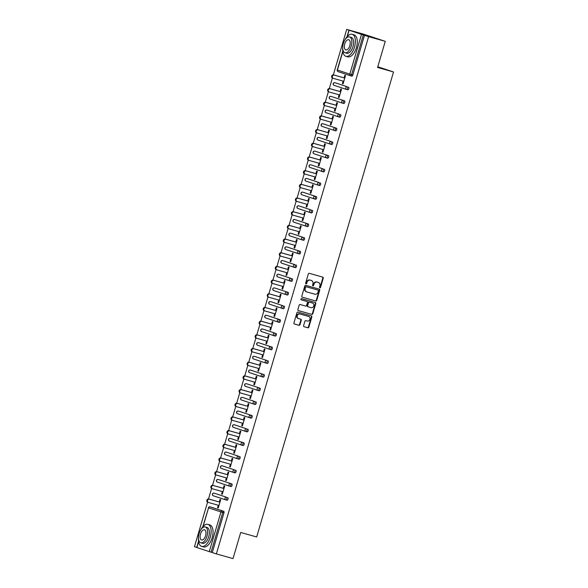 <?xml version="1.0" encoding="UTF-8"?>
<svg xmlns="http://www.w3.org/2000/svg" width="588" height="588" viewBox="0 0 588 588"><rect width="100%" height="100%" fill="white"/><g stroke="black" fill="none" stroke-linecap="round" stroke-linejoin="round"><path stroke-width="0.88" d="M319.865 287.797A0.625 0.544 108.3 0 0 320.563 287.341L323.253 278.197A0.897 0.772 108.3 0 0 322.79 277.132L309.332 273.339A0.897 0.772 108.3 0 0 308.332 273.986L305.642 283.137A0.625 0.544 108.3 0 0 306.686 283.431L307.039 282.247A2.874 2.477 108.3 0 1 310.236 280.16L311.353 280.476A2.874 2.477 108.3 0 1 311.442 280.505A2.874 2.477 108.3 0 1 312.926 283.908L312.581 285.092A0.625 0.544 108.3 0 0 313.625 285.386L313.977 284.202A2.874 2.477 108.3 0 1 317.175 282.122L318.292 282.438A2.874 2.477 108.3 0 1 318.38 282.461A2.874 2.477 108.3 0 1 319.865 285.864L319.519 287.047A0.625 0.544 108.3 0 0 319.865 287.797M319.644 287.664A0.625 0.544 108.3 0 0 320.122 287.194L322.819 278.05A0.897 0.772 108.3 0 0 322.474 277.044M305.767 283.747A0.625 0.544 108.3 0 0 306.252 283.284L306.598 282.1L307.039 282.247M312.706 285.702A0.625 0.544 108.3 0 0 313.191 285.239L313.536 284.055L313.977 284.202M303.592 325.649A0.897 0.772 108.3 0 0 304.084 326.722L307.855 327.788A0.897 0.772 108.3 0 0 308.854 327.134L311.838 316.976A0.897 0.772 108.3 0 0 311.346 315.903L297.918 312.118A0.897 0.772 108.3 0 0 296.918 312.772L293.934 322.93A0.897 0.772 108.3 0 0 294.426 323.995L298.976 325.282A0.897 0.772 108.3 0 0 299.976 324.627L301.254 320.284A0.897 0.772 108.3 0 0 300.762 319.211L298.506 318.578A2.403 2.073 108.3 0 1 299.858 313.97L308.7 316.462A2.403 2.073 108.3 0 1 307.348 321.07L305.87 320.651A0.897 0.772 108.3 0 0 304.871 321.305L303.592 325.649M342.841 51.597L337.416 70.038L349.809 74.132L361.502 34.405L346.714 29.4L363.355 34.097L385.258 41.336L377.562 67.473L393.526 71.971L256.669 536.969L240.713 532.463L233.017 558.6L216.377 553.903L368.61 36.64L363.303 34.942L351.609 74.676L352.822 75.014L364.516 35.287M385.258 41.336L368.61 36.64M315.734 301.012A0.897 0.772 108.3 0 0 316.734 300.365L319.718 290.207A0.897 0.772 108.3 0 0 319.225 289.134L305.797 285.349A0.897 0.772 108.3 0 0 304.797 285.996L301.813 296.154A0.897 0.772 108.3 0 0 302.305 297.227L315.293 300.865A0.897 0.772 108.3 0 0 316.293 300.218L319.284 290.06A0.897 0.772 108.3 0 0 318.946 289.053M315.778 303.592L312.794 313.749A0.897 0.772 108.3 0 1 311.794 314.396L298.366 310.611A0.897 0.772 108.3 0 1 297.873 309.538L299.152 305.194A0.897 0.772 108.3 0 1 300.152 304.54L305.598 306.076A0.897 0.772 108.3 0 0 306.598 305.429L307.443 302.541A0.897 0.772 108.3 0 0 306.951 301.475L301.284 299.873A0.625 0.544 108.3 0 0 301.284 299.873A0.625 0.544 108.3 0 1 301.637 298.667L315.286 302.519A0.897 0.772 108.3 0 1 315.778 303.592L315.344 303.445L312.353 313.602L312.794 313.749M393.526 71.971L377.775 66.767M361.502 34.405L363.303 34.942M216.377 553.903L196.693 547.501L198.546 541.225M196.723 547.406L194.474 546.664L207.571 502.167M208.512 498.969L211.599 488.488M212.54 485.291L215.62 474.81M216.568 471.605L219.647 461.124M220.588 457.927L223.675 447.446M224.616 444.249L227.703 433.76M228.644 430.563L231.731 420.082M232.672 416.885L235.759 406.396M236.699 403.199L239.779 392.718M240.727 389.521L243.807 379.04M244.748 375.835L247.835 365.354M248.775 362.157L251.862 351.675M252.803 348.478L255.89 337.99M256.831 334.793L259.918 324.311M260.859 321.114L263.946 310.633M264.887 307.428L267.966 296.947M268.907 293.75L271.994 283.269M272.935 280.072L276.022 269.583M276.963 266.386L280.05 255.905M280.99 252.708L284.077 242.227M285.018 239.022L288.105 228.541M289.046 225.344L292.126 214.863M293.074 211.658L296.154 201.177M297.094 197.98L300.181 187.498M301.122 184.301L304.209 173.813M305.15 170.616L308.237 160.134M309.178 156.937L312.265 146.456M313.206 143.251L316.293 132.77M317.233 129.573L320.313 119.092M321.254 115.895L324.341 105.406M325.282 102.209L328.369 91.728M329.309 88.531L332.396 78.05M333.337 74.845L346.714 29.4M344.105 77.859L344.855 75.315L345.509 75.536L343.061 83.863L342.4 83.65L343.069 83.834M343.142 81.137L342.4 83.65M210.048 506.834A1.374 0.691 105.8 0 1 210.078 506.841L211.29 507.187A1.374 0.691 105.8 0 1 211.29 507.187A1.374 0.691 105.8 0 1 211.305 507.187L223.705 511.288A1.374 0.691 105.8 0 1 223.969 512.824L222.756 512.479L211.063 552.205M212.275 552.551L223.969 512.824M352.822 75.014A1.374 0.691 105.8 0 1 351.793 76.117A1.374 0.691 105.8 0 1 351.778 76.117L350.595 75.778A1.374 0.691 105.8 0 1 350.566 75.771A1.374 1.183 108.3 0 1 350.522 75.756A1.374 1.374 0 0 0 350.58 75.778A1.374 0.691 105.8 0 0 351.609 74.676L349.809 74.132A1.374 1.183 108.3 0 0 350.522 75.756L338.129 71.662A1.374 1.183 108.3 0 0 338.166 71.67L350.477 75.742M227.725 497.61A1.374 0.691 105.8 0 1 227.997 499.139A1.374 0.691 105.8 0 1 226.968 500.241A1.374 0.691 105.8 0 1 226.953 500.241L225.77 499.903A1.374 0.691 105.8 0 1 225.741 499.896A1.374 1.183 108.3 0 1 225.696 499.881A1.374 1.374 0 0 0 225.755 499.903A1.374 0.691 105.8 0 0 226.784 498.8A1.374 0.691 -74.2 0 0 226.512 497.264L215.333 493.508A1.374 0.691 105.8 0 1 215.318 493.501A1.374 0.691 105.8 0 1 215.333 493.508L226.512 497.264A1.374 1.183 -71.7 0 0 224.984 498.256A1.374 1.183 108.3 0 0 225.696 499.881L213.297 495.787A1.374 1.183 108.3 0 0 213.341 495.794L225.652 499.866M219.331 479.815A1.374 0.691 105.8 0 1 219.346 479.823A1.374 0.691 105.8 0 1 219.361 479.83L231.753 483.924A1.374 0.691 105.8 0 1 232.025 485.46A1.374 0.691 105.8 0 1 230.996 486.563A1.374 0.691 105.8 0 1 230.981 486.555L229.798 486.225M235.781 470.246A1.374 0.691 105.8 0 1 236.053 471.774A1.374 0.691 105.8 0 1 235.024 472.884A1.374 0.691 105.8 0 1 235.009 472.877L233.818 472.539A1.374 0.691 105.8 0 1 233.789 472.531A1.374 1.183 108.3 0 1 233.745 472.517A1.374 1.374 0 0 0 233.804 472.539A1.374 0.691 105.8 0 0 234.832 471.436A1.374 0.691 -74.2 0 0 234.568 469.9L222.168 465.806L234.568 469.9A1.374 1.183 -71.7 0 0 233.039 470.892A1.374 1.183 108.3 0 0 233.745 472.517L221.353 468.423A1.374 1.183 108.3 0 0 221.397 468.43L233.708 472.502M222.124 465.792A1.374 0.691 105.8 0 1 222.154 465.799A1.374 1.374 0 0 0 220.471 466.732A1.374 1.374 0 0 0 221.353 468.423A1.374 1.183 108.3 0 1 220.647 466.798A1.374 1.183 -71.7 0 1 222.168 465.806L223.374 466.144A1.374 0.691 105.8 0 1 223.374 466.144A1.374 0.691 105.8 0 1 223.389 466.144M239.808 456.567A1.374 0.691 105.8 0 1 240.08 458.096A1.374 0.691 105.8 0 1 239.051 459.199A1.374 0.691 105.8 0 1 239.037 459.191L237.846 458.86A1.374 0.691 105.8 0 1 237.817 458.853A1.374 1.183 108.3 0 1 237.773 458.838A1.374 1.374 0 0 0 237.831 458.853A1.374 0.691 105.8 0 0 238.86 457.751A1.374 0.691 -74.2 0 0 238.596 456.222L227.416 452.466A1.374 0.691 105.8 0 1 227.416 452.466L238.596 456.222A1.374 1.183 -71.7 0 0 237.067 457.214A1.374 1.183 108.3 0 0 237.773 458.838L225.38 454.737A1.374 1.183 108.3 0 0 225.424 454.752L237.728 458.824M227.387 452.459A1.374 0.691 105.8 0 1 227.402 452.459L226.182 452.113A1.374 0.691 105.8 0 1 226.196 452.121A1.374 1.183 -71.7 0 0 224.667 453.113A1.374 1.183 108.3 0 0 225.38 454.737A1.374 1.374 0 0 1 224.491 453.047A1.374 1.374 0 0 1 226.182 452.113A1.374 0.691 105.8 0 0 226.152 452.113M231.407 438.773A1.374 0.691 105.8 0 1 231.422 438.78A1.374 0.691 105.8 0 1 231.437 438.78L243.836 442.882A1.374 0.691 105.8 0 1 244.108 444.418A1.374 0.691 105.8 0 1 243.079 445.52A1.374 0.691 105.8 0 1 243.064 445.513L241.874 445.182M247.864 429.203A1.374 0.691 105.8 0 1 248.129 430.732A1.374 0.691 105.8 0 1 247.1 431.835A1.374 0.691 105.8 0 1 247.085 431.835L245.902 431.496A1.374 0.691 105.8 0 1 245.872 431.489A1.374 1.183 108.3 0 1 245.828 431.474A1.374 1.374 0 0 0 245.887 431.496A1.374 0.691 105.8 0 0 246.916 430.394A1.374 0.691 -74.2 0 0 246.644 428.858L235.465 425.102A1.374 0.691 105.8 0 1 235.465 425.102L246.644 428.858A1.374 1.183 -71.7 0 0 245.115 429.85A1.374 1.183 108.3 0 0 245.828 431.474L233.436 427.373A1.374 1.183 108.3 0 0 233.473 427.388L245.784 431.46M235.435 425.095A1.374 0.691 105.8 0 1 235.45 425.095L234.237 424.756A1.374 0.691 105.8 0 1 234.252 424.756A1.374 1.374 0 0 0 232.547 425.69A1.374 1.374 0 0 0 233.436 427.373A1.374 1.183 108.3 0 1 232.723 425.756A1.374 1.183 -71.7 0 1 234.252 424.756A1.374 0.691 105.8 0 0 234.208 424.749M238.228 411.063A1.374 0.691 105.8 0 1 238.265 411.071L239.478 411.416A1.374 0.691 105.8 0 1 239.478 411.416A1.374 0.691 105.8 0 1 239.492 411.424L251.892 415.518A1.374 0.691 105.8 0 1 252.156 417.054A1.374 0.691 105.8 0 1 251.127 418.156A1.374 0.691 105.8 0 1 251.113 418.149L249.929 417.818M255.912 401.839A1.374 0.691 105.8 0 1 256.184 403.368A1.374 0.691 105.8 0 1 255.155 404.47A1.374 0.691 105.8 0 1 255.141 404.47L253.957 404.132A1.374 0.691 105.8 0 1 253.928 404.125A1.374 1.183 108.3 0 1 253.884 404.11A1.374 1.374 0 0 0 253.942 404.132A1.374 0.691 105.8 0 0 254.971 403.03A1.374 0.691 -74.2 0 0 254.7 401.494L243.52 397.738A1.374 0.691 105.8 0 1 243.506 397.731A1.374 0.691 105.8 0 1 243.52 397.738L254.7 401.494A1.374 1.183 -71.7 0 0 253.171 402.486A1.374 1.183 108.3 0 0 253.884 404.11L241.484 400.016A1.374 1.183 108.3 0 0 241.528 400.024L253.84 404.096M247.519 384.052A1.374 0.691 105.8 0 1 247.533 384.052A1.374 0.691 105.8 0 1 247.548 384.06L259.94 388.154A1.374 0.691 105.8 0 1 260.212 389.69A1.374 0.691 105.8 0 1 259.183 390.792A1.374 0.691 105.8 0 1 259.168 390.785L257.985 390.454M263.968 374.475A1.374 0.691 105.8 0 1 264.24 376.011A1.374 0.691 105.8 0 1 263.211 377.114A1.374 0.691 105.8 0 1 263.196 377.106L262.005 376.768A1.374 0.691 105.8 0 1 261.976 376.761A1.374 1.183 108.3 0 1 261.932 376.746A1.374 1.374 0 0 0 261.991 376.768A1.374 0.691 105.8 0 0 263.02 375.666A1.374 0.691 -74.2 0 0 262.755 374.13L250.356 370.036L262.755 374.13A1.374 1.183 -71.7 0 0 261.226 375.129A1.374 1.183 108.3 0 0 261.932 376.746L249.54 372.652A1.374 1.183 108.3 0 0 249.584 372.667L261.895 376.732M250.312 370.021A1.374 0.691 105.8 0 1 250.341 370.028A1.374 1.374 0 0 0 248.658 370.962A1.374 1.374 0 0 0 249.54 372.652A1.374 1.183 108.3 0 1 248.827 371.028A1.374 1.183 -71.7 0 1 250.356 370.036L251.561 370.374A1.374 0.691 105.8 0 1 251.561 370.374A1.374 0.691 105.8 0 1 251.576 370.374M267.996 360.797A1.374 0.691 105.8 0 1 268.268 362.326A1.374 0.691 105.8 0 1 267.239 363.428A1.374 0.691 105.8 0 1 267.224 363.428L266.033 363.09A1.374 0.691 105.8 0 1 266.004 363.083A1.374 1.183 108.3 0 1 265.96 363.068A1.374 1.374 0 0 0 266.019 363.09A1.374 0.691 105.8 0 0 267.048 361.98A1.374 0.691 -74.2 0 0 266.776 360.451L255.596 356.695A1.374 0.691 105.8 0 1 255.596 356.695L266.776 360.451A1.374 1.183 -71.7 0 0 265.254 361.444A1.374 1.183 108.3 0 0 265.96 363.068L253.568 358.967A1.374 1.183 108.3 0 0 253.612 358.981L265.916 363.053M255.567 356.688A1.374 0.691 105.8 0 1 255.582 356.688L254.369 356.35A1.374 0.691 105.8 0 1 254.383 356.35A1.374 1.374 0 0 0 252.678 357.276A1.374 1.374 0 0 0 253.568 358.967A1.374 1.183 108.3 0 1 252.855 357.342A1.374 1.183 -71.7 0 1 254.383 356.35A1.374 0.691 105.8 0 0 254.339 356.343M259.595 343.002A1.374 0.691 105.8 0 1 259.609 343.01A1.374 0.691 105.8 0 1 259.624 343.01L272.024 347.111A1.374 0.691 105.8 0 1 272.288 348.647A1.374 0.691 105.8 0 1 271.259 349.75A1.374 0.691 105.8 0 1 271.244 349.742L270.061 349.412M276.051 333.433A1.374 0.691 105.8 0 1 276.316 334.962A1.374 0.691 105.8 0 1 275.287 336.064A1.374 0.691 105.8 0 1 275.272 336.064L274.089 335.726A1.374 0.691 105.8 0 1 274.059 335.719A1.374 1.183 108.3 0 1 274.015 335.704A1.374 1.374 0 0 0 274.074 335.726A1.374 0.691 105.8 0 0 275.103 334.623A1.374 0.691 -74.2 0 0 274.831 333.087L263.652 329.331A1.374 0.691 105.8 0 1 263.652 329.331L274.831 333.087A1.374 1.183 -71.7 0 0 273.302 334.08A1.374 1.183 108.3 0 0 274.015 335.704L261.616 331.61A1.374 1.183 108.3 0 0 261.66 331.617L273.971 335.689M263.622 329.324A1.374 0.691 105.8 0 1 263.637 329.324L262.424 328.986A1.374 0.691 105.8 0 1 262.439 328.986A1.374 1.374 0 0 0 260.734 329.919A1.374 1.374 0 0 0 261.616 331.61A1.374 1.183 108.3 0 1 260.91 329.986A1.374 1.183 -71.7 0 1 262.439 328.986A1.374 0.691 105.8 0 0 262.395 328.979M266.415 315.293A1.374 0.691 105.8 0 1 266.452 315.3L267.665 315.646A1.374 0.691 105.8 0 1 267.665 315.646A1.374 0.691 105.8 0 1 267.68 315.653L280.072 319.747A1.374 0.691 105.8 0 1 280.344 321.283A1.374 0.691 105.8 0 1 279.315 322.386A1.374 0.691 105.8 0 1 279.3 322.378L278.117 322.048M284.1 306.069A1.374 0.691 105.8 0 1 284.371 307.597A1.374 0.691 105.8 0 1 283.342 308.707A1.374 0.691 105.8 0 1 283.328 308.7L282.144 308.362A1.374 0.691 105.8 0 1 282.115 308.355A1.374 1.183 108.3 0 1 282.071 308.34A1.374 1.374 0 0 0 282.13 308.362A1.374 0.691 105.8 0 0 283.159 307.259A1.374 0.691 -74.2 0 0 282.887 305.723L271.707 301.967A1.374 0.691 105.8 0 1 271.693 301.967A1.374 0.691 105.8 0 1 271.707 301.967L282.887 305.723A1.374 1.183 -71.7 0 0 281.358 306.716A1.374 1.183 108.3 0 0 282.071 308.34L269.671 304.246A1.374 1.183 108.3 0 0 269.716 304.253L282.027 308.325M275.706 288.282A1.374 0.691 105.8 0 1 275.721 288.282A1.374 0.691 105.8 0 1 275.735 288.289L288.127 292.39A1.374 0.691 105.8 0 1 288.399 293.919A1.374 0.691 105.8 0 1 287.37 295.022A1.374 0.691 105.8 0 1 287.356 295.014L286.165 294.684M292.155 278.705A1.374 0.691 105.8 0 1 292.427 280.241A1.374 0.691 105.8 0 1 291.398 281.343A1.374 0.691 105.8 0 1 291.383 281.336L290.193 281.005A1.374 0.691 105.8 0 1 290.163 280.99A1.374 1.183 108.3 0 1 290.119 280.983A1.374 1.374 0 0 0 290.178 280.998A1.374 0.691 105.8 0 0 291.207 279.895A1.374 0.691 -74.2 0 0 290.942 278.359L278.543 274.265L290.942 278.359A1.374 1.183 -71.7 0 0 289.414 279.359A1.374 1.183 108.3 0 0 290.119 280.983L277.727 276.882A1.374 1.183 108.3 0 0 277.771 276.897L290.075 280.968M278.499 274.251A1.374 0.691 105.8 0 1 278.528 274.258A1.374 1.374 0 0 0 276.838 275.191A1.374 1.374 0 0 0 277.727 276.882A1.374 1.183 108.3 0 1 277.014 275.257A1.374 1.183 -71.7 0 1 278.543 274.265L279.748 274.603A1.374 0.691 105.8 0 1 279.748 274.603A1.374 0.691 105.8 0 1 279.763 274.603M296.183 265.026A1.374 0.691 105.8 0 1 296.455 266.555A1.374 0.691 105.8 0 1 295.426 267.658A1.374 0.691 105.8 0 1 295.404 267.658L294.221 267.32A1.374 0.691 105.8 0 1 294.191 267.312A1.374 1.183 108.3 0 1 294.147 267.297A1.374 1.374 0 0 0 294.206 267.32A1.374 0.691 105.8 0 0 295.235 266.217A1.374 0.691 -74.2 0 0 294.963 264.681L283.784 260.925A1.374 0.691 105.8 0 1 283.784 260.925L294.963 264.681A1.374 1.183 -71.7 0 0 293.441 265.673A1.374 1.183 108.3 0 0 294.147 267.297L281.755 263.196A1.374 1.183 108.3 0 0 281.799 263.211L294.103 267.283M283.754 260.918A1.374 0.691 105.8 0 1 283.769 260.918L282.556 260.58A1.374 0.691 105.8 0 1 282.571 260.58A1.374 1.374 0 0 0 280.866 261.513A1.374 1.374 0 0 0 281.755 263.196A1.374 1.183 108.3 0 1 281.042 261.579A1.374 1.183 -71.7 0 1 282.571 260.58A1.374 0.691 105.8 0 0 282.527 260.572M287.782 247.232A1.374 0.691 105.8 0 1 287.797 247.239A1.374 0.691 105.8 0 1 287.811 247.247L300.211 251.341A1.374 0.691 105.8 0 1 300.475 252.877A1.374 0.691 105.8 0 1 299.446 253.979A1.374 0.691 105.8 0 1 299.432 253.972L298.248 253.641M304.239 237.662A1.374 0.691 105.8 0 1 304.503 239.191A1.374 0.691 105.8 0 1 303.474 240.294A1.374 0.691 105.8 0 1 303.459 240.294L302.276 239.955A1.374 0.691 105.8 0 1 302.247 239.948A1.374 1.183 108.3 0 1 302.203 239.933A1.374 1.374 0 0 0 302.261 239.955A1.374 0.691 105.8 0 0 303.29 238.853A1.374 0.691 -74.2 0 0 303.018 237.317L291.839 233.561A1.374 0.691 105.8 0 1 291.839 233.561L303.018 237.317A1.374 1.183 -71.7 0 0 301.49 238.309A1.374 1.183 108.3 0 0 302.203 239.933L289.803 235.839A1.374 1.183 108.3 0 0 289.847 235.847L302.159 239.919M291.81 233.554A1.374 0.691 105.8 0 1 291.824 233.554L290.612 233.215A1.374 0.691 105.8 0 1 290.626 233.215A1.374 1.374 0 0 0 288.921 234.149A1.374 1.374 0 0 0 289.803 235.839A1.374 1.183 108.3 0 1 289.098 234.215A1.374 1.183 -71.7 0 1 290.626 233.215A1.374 0.691 105.8 0 0 290.575 233.208M294.603 219.522A1.374 0.691 105.8 0 1 294.632 219.53L295.852 219.875A1.374 0.691 105.8 0 1 295.852 219.875A1.374 0.691 105.8 0 1 295.867 219.883L308.259 223.977A1.374 0.691 105.8 0 1 308.531 225.513A1.374 0.691 105.8 0 1 307.502 226.615A1.374 0.691 105.8 0 1 307.487 226.608L306.304 226.277M312.287 210.298A1.374 0.691 105.8 0 1 312.559 211.834A1.374 0.691 105.8 0 1 311.53 212.937A1.374 0.691 105.8 0 1 311.515 212.929L310.324 212.591A1.374 0.691 105.8 0 1 310.295 212.584A1.374 1.183 108.3 0 1 310.258 212.569A1.374 1.374 0 0 0 310.31 212.591A1.374 0.691 105.8 0 0 311.339 211.489A1.374 0.691 -74.2 0 0 311.074 209.953L299.895 206.197A1.374 0.691 105.8 0 1 299.88 206.197A1.374 0.691 105.8 0 1 299.895 206.197L311.074 209.953A1.374 1.183 -71.7 0 0 309.545 210.952A1.374 1.183 108.3 0 0 310.258 212.569L297.859 208.475A1.374 1.183 108.3 0 0 297.903 208.49L310.214 212.555M303.893 192.511A1.374 0.691 105.8 0 1 303.908 192.511A1.374 0.691 105.8 0 1 303.923 192.519L316.315 196.62A1.374 0.691 105.8 0 1 316.587 198.149A1.374 0.691 105.8 0 1 315.558 199.251A1.374 0.691 105.8 0 1 315.543 199.251L314.352 198.913M320.342 182.934A1.374 0.691 105.8 0 1 320.614 184.47A1.374 0.691 105.8 0 1 319.585 185.573A1.374 0.691 105.8 0 1 319.571 185.565L318.38 185.235A1.374 0.691 105.8 0 1 318.351 185.22A1.374 1.183 108.3 0 1 318.306 185.213A1.374 1.374 0 0 0 318.365 185.227A1.374 0.691 105.8 0 0 319.394 184.125A1.374 0.691 -74.2 0 0 319.122 182.596L307.943 178.833A1.374 0.691 105.8 0 1 307.928 178.833A1.374 0.691 105.8 0 1 307.943 178.833L319.122 182.596A1.374 1.183 -71.7 0 0 317.601 183.588A1.374 1.183 108.3 0 0 318.306 185.213L305.914 181.111A1.374 1.183 108.3 0 0 305.958 181.126L318.262 185.198M324.37 169.256A1.374 0.691 105.8 0 1 324.635 170.785A1.374 0.691 105.8 0 1 323.606 171.887A1.374 0.691 105.8 0 1 323.591 171.887L322.408 171.549A1.374 0.691 105.8 0 1 322.378 171.542A1.374 1.183 108.3 0 1 322.334 171.527A1.374 1.374 0 0 0 322.393 171.549A1.374 0.691 105.8 0 0 323.422 170.447A1.374 0.691 -74.2 0 0 323.15 168.91L311.971 165.154A1.374 0.691 105.8 0 1 311.971 165.154L323.15 168.91A1.374 1.183 -71.7 0 0 321.629 169.903A1.374 1.183 108.3 0 0 322.334 171.527L309.942 167.433A1.374 1.183 108.3 0 0 309.986 167.44L322.29 171.512M311.941 165.147A1.374 0.691 105.8 0 1 311.956 165.147L310.743 164.809A1.374 0.691 105.8 0 1 310.758 164.809A1.374 1.374 0 0 0 309.053 165.743A1.374 1.374 0 0 0 309.942 167.433A1.374 1.183 108.3 0 1 309.229 165.809A1.374 1.183 -71.7 0 1 310.758 164.809A1.374 0.691 105.8 0 0 310.714 164.802M315.969 151.461A1.374 0.691 105.8 0 1 315.984 151.469A1.374 0.691 105.8 0 1 315.999 151.476L328.398 155.57A1.374 0.691 105.8 0 1 328.663 157.106A1.374 0.691 105.8 0 1 327.634 158.209A1.374 0.691 105.8 0 1 327.619 158.201L326.436 157.871M332.418 141.892A1.374 0.691 105.8 0 1 332.69 143.421A1.374 0.691 105.8 0 1 331.661 144.53A1.374 0.691 105.8 0 1 331.647 144.523L330.463 144.185A1.374 0.691 105.8 0 1 330.434 144.178A1.374 1.183 108.3 0 1 330.39 144.163A1.374 1.374 0 0 0 330.449 144.185A1.374 0.691 105.8 0 0 331.478 143.082A1.374 0.691 -74.2 0 0 331.206 141.546L320.026 137.79A1.374 0.691 105.8 0 1 320.026 137.79L331.206 141.546A1.374 1.183 -71.7 0 0 329.677 142.539A1.374 1.183 108.3 0 0 330.39 144.163L317.99 140.069A1.374 1.183 108.3 0 0 318.034 140.076L330.346 144.148M319.997 137.783A1.374 0.691 105.8 0 1 320.012 137.79L318.799 137.445A1.374 0.691 105.8 0 1 318.814 137.452A1.374 1.374 0 0 0 317.108 138.378A1.374 1.374 0 0 0 317.99 140.069A1.374 1.183 108.3 0 1 317.285 138.445A1.374 1.183 -71.7 0 1 318.814 137.452A1.374 0.691 105.8 0 0 318.762 137.438M322.79 123.759A1.374 0.691 105.8 0 1 322.819 123.759L324.039 124.105A1.374 0.691 105.8 0 1 324.039 124.105A1.374 0.691 105.8 0 1 324.054 124.112L336.446 128.213A1.374 0.691 105.8 0 1 336.718 129.742A1.374 0.691 105.8 0 1 335.689 130.845A1.374 0.691 105.8 0 1 335.674 130.837L334.491 130.507M340.474 114.528A1.374 0.691 105.8 0 1 340.746 116.064A1.374 0.691 105.8 0 1 339.717 117.166A1.374 0.691 105.8 0 1 339.702 117.159L338.512 116.828A1.374 0.691 105.8 0 1 338.482 116.814A1.374 1.183 108.3 0 1 338.438 116.806A1.374 1.374 0 0 0 338.497 116.821A1.374 0.691 105.8 0 0 339.526 115.718A1.374 0.691 -74.2 0 0 339.261 114.182L328.082 110.426A1.374 0.691 105.8 0 1 328.067 110.426A1.374 0.691 105.8 0 1 328.082 110.426L339.261 114.182A1.374 1.183 -71.7 0 0 337.733 115.182A1.374 1.183 108.3 0 0 338.438 116.806L326.046 112.705A1.374 1.183 108.3 0 0 326.09 112.72L338.401 116.791M332.073 96.741A1.374 0.691 105.8 0 1 332.095 96.741A1.374 0.691 105.8 0 1 332.11 96.748L344.502 100.849A1.374 0.691 105.8 0 1 344.774 102.378A1.374 0.691 105.8 0 1 343.745 103.481A1.374 0.691 105.8 0 1 343.73 103.481L342.539 103.143M348.53 87.164A1.374 0.691 105.8 0 1 348.802 88.7A1.374 0.691 105.8 0 1 347.765 89.802A1.374 0.691 105.8 0 1 347.751 89.795L346.567 89.464A1.374 0.691 105.8 0 1 346.538 89.457A1.374 1.183 108.3 0 1 346.494 89.442A1.374 1.374 0 0 0 346.553 89.457A1.374 0.691 105.8 0 0 347.581 88.354A1.374 0.691 -74.2 0 0 347.31 86.826L336.13 83.07A1.374 0.691 105.8 0 1 336.115 83.062A1.374 0.691 105.8 0 1 336.13 83.07L347.31 86.826A1.374 1.183 -71.7 0 0 345.788 87.818A1.374 1.183 108.3 0 0 346.494 89.442L334.102 85.341A1.374 1.183 108.3 0 0 334.146 85.356L346.45 89.427M339.114 94.815L338.379 97.329L339.033 97.549L341.488 89.214L340.827 89.001L340.077 91.544M335.087 108.493L334.351 111.007L335.006 111.228L337.461 102.9L336.799 102.679L336.049 105.223M331.059 122.179L330.324 124.693L330.978 124.906L333.433 116.578L332.771 116.358L332.029 118.901M327.038 135.857L326.296 138.371L326.95 138.592L329.405 130.257L328.751 130.044L328.001 132.587M323.01 149.543L322.268 152.057L322.93 152.27L325.377 143.942L324.723 143.722L323.973 146.265M318.983 163.221L318.24 165.735L318.902 165.956L321.349 157.621L320.695 157.408L319.945 159.951M314.955 176.907L314.212 179.421L314.874 179.634L317.322 171.306L316.667 171.086L315.918 173.629M310.927 190.585L310.192 193.099L310.846 193.32L313.301 184.985L312.64 184.764L311.89 187.307M306.899 204.264L306.164 206.778L306.818 206.998L309.273 198.663L308.612 198.45L307.869 200.993M302.879 217.95L302.136 220.463L302.791 220.676L305.245 212.349L304.591 212.128L303.842 214.671M298.851 231.628L298.109 234.142L298.763 234.362L301.218 226.027L300.564 225.814L299.814 228.357M294.823 245.314L294.081 247.827L294.742 248.04L297.19 239.713L296.536 239.492L295.786 242.036M290.795 258.992L290.053 261.506L290.715 261.726L293.162 253.391L292.508 253.178L291.758 255.721M286.768 272.67L286.033 275.184L286.687 275.404L289.142 267.077L288.48 266.856L287.73 269.4M282.74 286.356L282.005 288.87L282.659 289.083L285.114 280.755L284.452 280.535L283.703 283.078M278.712 300.034L277.977 302.548L278.631 302.769L281.086 294.434L280.425 294.221L279.682 296.764M274.692 313.72L273.949 316.234L274.603 316.447L277.058 308.119L276.404 307.899L275.654 310.442M270.664 327.398L269.921 329.912L270.583 330.133L273.03 321.798L272.376 321.585L271.627 324.128M266.636 341.084L265.894 343.598L266.555 343.811L269.003 335.483L268.349 335.263L267.599 337.806M262.608 354.762L261.866 357.276L262.527 357.497L264.975 349.162L264.321 348.941L263.571 351.484M258.58 368.441L257.845 370.954L258.5 371.175L260.954 362.84L260.293 362.627L259.543 365.17M254.553 382.126L253.818 384.64L254.472 384.853L256.927 376.526L256.265 376.305L255.523 378.848M250.532 395.805L249.79 398.319L250.444 398.539L252.899 390.204L252.245 389.991L251.495 392.534M246.504 409.491L245.762 412.004L246.416 412.217L248.871 403.89L248.217 403.669L247.467 406.212M242.476 423.169L241.734 425.683L242.396 425.903L244.843 417.568L244.189 417.355L243.439 419.898M238.449 436.847L237.706 439.361L238.368 439.581L240.815 431.247L240.161 431.033L239.412 433.576M234.421 450.533L233.686 453.047L234.34 453.26L236.795 444.932L236.133 444.712L235.384 447.255M230.393 464.211L229.658 466.725L230.312 466.945L232.767 458.611L232.106 458.397L231.356 460.941M226.373 477.897L225.63 480.411L226.284 480.624L228.739 472.296L228.078 472.076L227.335 474.619M222.345 491.575L221.602 494.089L222.257 494.31L224.712 485.975L224.057 485.761L223.308 488.305M218.317 505.261L217.575 507.775L218.236 507.988L220.684 499.66L220.03 499.44L219.28 501.983M338.379 97.329L339.041 97.52M334.351 111.007L335.013 111.198M330.324 124.693L330.985 124.877M326.296 138.371L326.965 138.562M322.268 152.057L322.937 152.241M318.24 165.735L318.909 165.926M314.212 179.421L314.881 179.605M310.192 193.099L310.854 193.29M306.164 206.778L306.826 206.969M302.136 220.463L302.798 220.647M298.109 234.142L298.777 234.333M294.081 247.827L294.75 248.011M290.053 261.506L290.722 261.697M286.033 275.184L286.694 275.375M282.005 288.87L282.666 289.053M277.977 302.548L278.639 302.739M273.949 316.234L274.618 316.418M269.921 329.912L270.59 330.103M265.894 343.598L266.562 343.782M261.866 357.276L262.535 357.467M257.845 370.954L258.507 371.146M253.818 384.64L254.479 384.824M249.79 398.319L250.451 398.51M245.762 412.004L246.431 412.188M241.734 425.683L242.403 425.874M237.706 439.361L238.375 439.552M233.686 453.047L234.347 453.23M229.658 466.725L230.32 466.916M225.63 480.411L226.292 480.594M221.602 494.089L222.271 494.28M217.575 507.775L218.244 507.959M318.034 282.35A2.874 2.477 108.3 0 0 317.946 282.321A2.874 2.477 108.3 0 0 317.851 282.291L318.292 282.438M313.536 284.055A2.874 2.477 108.3 0 1 316.734 281.975L317.851 282.291M311.096 280.395A2.874 2.477 108.3 0 0 311.008 280.358A2.874 2.477 108.3 0 0 310.912 280.336L311.353 280.476M306.598 282.1A2.874 2.477 108.3 0 1 309.795 280.02L310.912 280.336M302.151 297.161L315.293 300.865M318.395 290.854A0.625 0.544 108.3 0 0 318.049 290.104L306.267 286.782A0.625 0.544 108.3 0 0 305.569 287.238L305.201 288.488A2.874 2.477 108.3 0 0 306.686 291.883A2.874 2.477 108.3 0 0 306.774 291.913L314.83 294.184A2.874 2.477 108.3 0 0 318.027 292.104L318.395 290.854M317.652 289.972A0.625 0.544 108.3 0 0 317.616 289.965L318.049 290.104M306.598 291.854L306.341 291.766A2.874 2.477 108.3 0 1 306.245 291.744A2.874 2.477 108.3 0 1 304.76 288.341L305.128 287.091A0.625 0.544 108.3 0 1 305.826 286.635L318.071 290.112M298.212 310.545L311.353 314.257A0.897 0.772 108.3 0 0 312.353 313.602M306.569 301.35A0.897 0.772 108.3 0 0 306.51 301.328L301.152 299.814M311.25 307.671A2.403 2.073 108.3 0 0 312.603 303.07L309.486 302.188A0.897 0.772 108.3 0 0 308.487 302.842L307.642 305.723A0.897 0.772 108.3 0 0 308.134 306.796L311.25 307.671M312.316 302.974A2.403 2.073 108.3 0 0 312.162 302.923L312.603 303.07M308.075 306.774L307.693 306.649A0.897 0.772 108.3 0 1 307.201 305.576L308.053 302.695A0.897 0.772 108.3 0 1 309.053 302.041L312.162 302.923M315.344 303.445A0.897 0.772 108.3 0 0 315.006 302.438M308.413 316.366A2.403 2.073 108.3 0 0 308.259 316.322L308.7 316.462M298.351 318.527L298.065 318.431A2.403 2.073 108.3 0 1 299.424 313.823L308.259 316.322M294.272 323.937L298.535 325.135A0.897 0.772 108.3 0 0 299.535 324.488L300.813 320.137A0.897 0.772 108.3 0 0 300.475 319.13M303.93 326.656L307.414 327.641A0.897 0.772 108.3 0 0 308.413 326.987L311.405 316.829A0.897 0.772 108.3 0 0 311.067 315.822M333.175 78.314L332.624 78.138A1.69 1.463 -71.7 0 1 333.58 74.889L344.774 78.05M333.58 74.889L334.234 75.11A1.69 1.463 108.3 0 0 333.278 78.351L343.811 81.32M334.234 75.11L344.766 78.079M329.148 92L328.596 91.816A1.69 1.463 -71.7 0 1 329.552 88.575L340.746 91.728M329.552 88.575L330.213 88.788A1.69 1.463 108.3 0 0 329.258 92.037L339.783 95.006M330.213 88.788L340.739 91.757M325.12 105.678L324.569 105.502A1.69 1.463 -71.7 0 1 325.524 102.253L336.718 105.414M325.524 102.253L326.186 102.474A1.69 1.463 108.3 0 0 325.23 105.715L335.755 108.684M326.186 102.474L336.711 105.443M321.092 119.364L320.548 119.18A1.69 1.463 -71.7 0 1 321.496 115.932L332.69 119.092L322.158 116.152A1.69 1.463 108.3 0 0 321.202 119.393L331.728 122.363M317.072 133.042L316.52 132.859A1.69 1.463 -71.7 0 1 317.476 129.617L328.663 132.77M317.476 129.617L318.13 129.83A1.69 1.463 108.3 0 0 317.175 133.079L327.7 136.048M318.13 129.83L328.655 132.8M313.044 146.728L312.493 146.544A1.69 1.463 -71.7 0 1 313.448 143.296L324.635 146.456M313.448 143.296L314.102 143.516A1.69 1.463 108.3 0 0 313.147 146.757L323.672 149.727M314.102 143.516L324.627 146.486M342.708 48.135A11.429 5.762 -74.2 0 0 345.92 56.308A11.429 5.762 -74.2 0 0 354.498 47.121A11.429 5.762 -74.2 0 0 352.131 34.31A11.429 5.762 -74.2 0 0 345.119 39.594M345.92 56.308L347.824 56.845A11.429 5.762 -74.2 0 0 356.401 47.657A11.429 5.762 -74.2 0 0 354.027 34.846L352.131 34.31M349.515 36.897L351.256 37.389A8.232 4.145 105.8 0 1 352.969 46.614A8.232 4.145 105.8 0 1 346.795 53.229L345.046 52.736A8.232 4.145 -74.2 0 0 351.22 46.121A8.232 4.145 -74.2 0 0 349.515 36.897A8.232 4.145 -74.2 0 0 343.333 43.512A8.232 4.145 -74.2 0 0 345.046 52.736M349.816 45.651A5.307 2.675 -74.2 0 0 348.721 39.712A5.307 2.675 -74.2 0 0 344.737 43.975A5.307 2.675 -74.2 0 0 345.84 49.921A5.307 2.675 -74.2 0 0 349.816 45.651M198.472 538.211A11.429 5.762 -74.2 0 0 201.684 546.384A11.429 5.762 -74.2 0 0 210.261 537.189A11.429 5.762 -74.2 0 0 207.895 524.378A11.429 5.762 -74.2 0 0 200.883 529.67M201.684 546.384L203.588 546.921A11.429 5.762 -74.2 0 0 212.165 537.726A11.429 5.762 -74.2 0 0 209.791 524.915L207.895 524.378M205.278 526.966L207.02 527.465A8.232 4.145 105.8 0 1 208.733 536.69A8.232 4.145 105.8 0 1 202.559 543.305L200.809 542.812A8.232 4.145 -74.2 0 0 206.983 536.19A8.232 4.145 -74.2 0 0 205.278 526.966A8.232 4.145 -74.2 0 0 199.097 533.588A8.232 4.145 -74.2 0 0 200.809 542.812M205.579 535.727A5.307 2.675 -74.2 0 0 204.484 529.788A5.307 2.675 -74.2 0 0 200.501 534.051A5.307 2.675 -74.2 0 0 201.603 539.997A5.307 2.675 -74.2 0 0 205.579 535.727M309.016 160.406L308.465 160.223A1.69 1.463 -71.7 0 1 309.42 156.981L320.614 160.134M309.42 156.981L310.074 157.194A1.69 1.463 108.3 0 0 309.119 160.443L319.651 163.413M310.074 157.194L320.6 160.164M304.988 174.085L304.437 173.908A1.69 1.463 -71.7 0 1 305.392 170.66L316.587 173.82M305.392 170.66L306.047 170.88A1.69 1.463 108.3 0 0 305.099 174.121L315.624 177.091M306.047 170.88L316.579 173.85M300.96 187.77L300.409 187.587A1.69 1.463 -71.7 0 1 301.365 184.345L312.559 187.498M301.365 184.345L302.026 184.558A1.69 1.463 108.3 0 0 301.071 187.807L311.596 190.777M302.026 184.558L312.551 187.528M296.933 201.449L296.381 201.265A1.69 1.463 -71.7 0 1 297.337 198.024L308.531 201.177M297.337 198.024L297.998 198.237A1.69 1.463 108.3 0 0 297.043 201.486L307.568 204.455M297.998 198.237L308.524 201.206M292.912 215.134L292.361 214.951A1.69 1.463 -71.7 0 1 293.316 211.702L304.503 214.863L293.971 211.923A1.69 1.463 108.3 0 0 293.015 215.164L303.54 218.133M288.884 228.813L288.333 228.629A1.69 1.463 -71.7 0 1 289.289 225.388L300.475 228.541M289.289 225.388L289.943 225.601A1.69 1.463 108.3 0 0 288.987 228.85L299.512 231.819M289.943 225.601L300.468 228.57M284.857 242.491L284.305 242.315A1.69 1.463 -71.7 0 1 285.261 239.066L296.455 242.227M285.261 239.066L285.915 239.287A1.69 1.463 108.3 0 0 284.959 242.528L295.485 245.497M285.915 239.287L296.44 242.256M280.829 256.177L280.278 255.993A1.69 1.463 -71.7 0 1 281.233 252.752L292.427 255.905M281.233 252.752L281.887 252.965A1.69 1.463 108.3 0 0 280.932 256.214L291.464 259.183M281.887 252.965L292.42 255.934M276.801 269.855L276.25 269.679A1.69 1.463 -71.7 0 1 277.205 266.43L288.399 269.591M277.205 266.43L277.867 266.651A1.69 1.463 108.3 0 0 276.911 269.892L287.436 272.861M277.867 266.651L288.392 269.62M272.773 283.541L272.222 283.357A1.69 1.463 -71.7 0 1 273.177 280.108L284.371 283.269M273.177 280.108L273.839 280.329A1.69 1.463 108.3 0 0 272.883 283.57L283.409 286.54M273.839 280.329L284.364 283.298M268.745 297.219L268.201 297.036A1.69 1.463 -71.7 0 1 269.15 293.794L280.344 296.947M269.15 293.794L269.811 294.007A1.69 1.463 108.3 0 0 268.856 297.256L279.381 300.225M269.811 294.007L280.336 296.977M264.725 310.905L264.174 310.721A1.69 1.463 -71.7 0 1 265.129 307.473L276.316 310.633L265.783 307.693A1.69 1.463 108.3 0 0 264.828 310.934L275.353 313.904M260.697 324.583L260.146 324.4A1.69 1.463 -71.7 0 1 261.101 321.158L272.288 324.311M261.101 321.158L261.756 321.371A1.69 1.463 108.3 0 0 260.8 324.62L271.325 327.589M261.756 321.371L272.281 324.341M256.669 338.262L256.118 338.085A1.69 1.463 -71.7 0 1 257.074 334.837L268.268 337.997M257.074 334.837L257.728 335.057A1.69 1.463 108.3 0 0 256.772 338.298L267.305 341.268M257.728 335.057L268.253 338.026M252.642 351.947L252.09 351.764A1.69 1.463 -71.7 0 1 253.046 348.522L264.24 351.675M253.046 348.522L253.7 348.735A1.69 1.463 108.3 0 0 252.752 351.984L263.277 354.954M253.7 348.735L264.233 351.705M248.614 365.626L248.062 365.442A1.69 1.463 -71.7 0 1 249.018 362.201L260.212 365.354M249.018 362.201L249.679 362.414A1.69 1.463 108.3 0 0 248.724 365.662L259.249 368.632M249.679 362.414L260.205 365.383M244.586 379.311L244.035 379.128A1.69 1.463 -71.7 0 1 244.99 375.879L256.184 379.04M244.99 375.879L245.652 376.099A1.69 1.463 108.3 0 0 244.696 379.341L255.221 382.31M245.652 376.099L256.177 379.069M240.566 392.99L240.014 392.806A1.69 1.463 -71.7 0 1 240.97 389.565L252.156 392.718M240.97 389.565L241.624 389.778A1.69 1.463 108.3 0 0 240.668 393.027L251.194 395.996M241.624 389.778L252.149 392.747M236.538 406.668L235.986 406.492A1.69 1.463 -71.7 0 1 236.942 403.243L248.129 406.404L237.596 403.464A1.69 1.463 108.3 0 0 236.641 406.705L247.166 409.674M232.51 420.354L231.959 420.17A1.69 1.463 -71.7 0 1 232.914 416.929L244.108 420.082M232.914 416.929L233.568 417.142A1.69 1.463 108.3 0 0 232.613 420.391L243.138 423.36M233.568 417.142L244.094 420.111M228.482 434.032L227.931 433.856A1.69 1.463 -71.7 0 1 228.886 430.607L240.08 433.768M228.886 430.607L229.541 430.828A1.69 1.463 108.3 0 0 228.585 434.069L239.118 437.038M229.541 430.828L240.073 433.797M224.454 447.718L223.903 447.534A1.69 1.463 -71.7 0 1 224.859 444.285L236.053 447.446M224.859 444.285L225.52 444.506A1.69 1.463 108.3 0 0 224.565 447.747L235.09 450.717M225.52 444.506L236.045 447.475M220.426 461.396L219.875 461.212A1.69 1.463 -71.7 0 1 220.831 457.971L232.025 461.124M220.831 457.971L221.492 458.184A1.69 1.463 108.3 0 0 220.537 461.433L231.062 464.402M221.492 458.184L232.017 461.154M216.399 475.082L215.855 474.898A1.69 1.463 -71.7 0 1 216.803 471.65L227.997 474.81M216.803 471.65L217.464 471.87A1.69 1.463 108.3 0 0 216.509 475.111L227.034 478.081M217.464 471.87L227.99 474.839M212.378 488.76L211.827 488.577A1.69 1.463 -71.7 0 1 212.782 485.335L223.969 488.488M212.782 485.335L213.437 485.548A1.69 1.463 108.3 0 0 212.481 488.797L223.006 491.766M213.437 485.548L223.962 488.518M208.35 502.439L207.799 502.262A1.69 1.463 -71.7 0 1 208.755 499.014L219.949 502.174L209.409 499.234A1.69 1.463 108.3 0 0 208.453 502.475L218.979 505.445M320.122 287.194L320.563 287.341M306.252 283.284L306.686 283.431M313.191 285.239L313.625 285.386M349.11 30.304L347.317 36.405M337.24 69.972L337.416 70.038A1.374 1.183 108.3 0 0 338.129 71.662A1.374 1.374 0 0 1 337.24 69.972L342.782 51.149M209.269 551.669L220.956 511.942L208.564 507.841L203.081 526.481M198.604 541.673L196.87 547.568M211.305 507.187L210.092 506.849A1.374 1.183 -71.7 0 0 208.564 507.841L202.786 526.811M208.387 507.775A1.374 1.374 0 0 1 210.078 506.841A1.374 0.691 105.8 0 1 210.092 506.849L222.484 510.95A1.374 0.691 -74.2 0 1 222.756 512.479L220.956 511.942A1.374 1.183 -71.7 0 1 222.484 510.95L223.705 511.288M333.389 83.716A1.374 1.183 -71.7 0 1 334.917 82.724A1.374 0.691 105.8 0 1 334.917 82.724A1.374 1.374 0 0 0 333.212 83.65A1.374 1.374 0 0 0 334.102 85.341A1.374 1.183 108.3 0 1 333.389 83.716M334.873 82.71A1.374 0.691 105.8 0 1 334.903 82.717L336.115 83.062M332.11 96.748L344.502 100.849M342.422 103.106L330.118 99.034A1.374 1.183 108.3 0 1 330.074 99.019L342.466 103.121A1.374 1.183 108.3 0 0 342.51 103.135A1.374 0.691 105.8 0 0 342.525 103.143A1.374 0.691 105.8 0 0 343.554 102.04A1.374 0.691 -74.2 0 0 343.289 100.504A1.374 1.183 -71.7 0 0 341.76 101.496A1.374 1.183 108.3 0 0 342.466 103.121A1.374 1.374 0 0 0 342.525 103.143L343.745 103.481M324.054 124.112L336.446 128.213M334.374 130.47L322.062 126.398A1.374 1.183 108.3 0 1 322.018 126.383L334.418 130.485A1.374 1.183 108.3 0 0 334.454 130.499A1.374 0.691 105.8 0 1 334.454 130.499A1.374 0.691 105.8 0 0 335.505 129.397A1.374 0.691 -74.2 0 0 335.233 127.868A1.374 1.183 -71.7 0 0 333.705 128.86A1.374 1.183 108.3 0 0 334.418 130.485A1.374 1.374 0 0 0 334.476 130.499L335.689 130.845M315.999 151.476L328.398 155.57M326.318 157.834L314.007 153.762A1.374 1.183 108.3 0 1 313.963 153.747L326.362 157.849A1.374 1.183 108.3 0 0 326.406 157.863A1.374 0.691 105.8 0 1 326.406 157.863A1.374 0.691 105.8 0 0 327.45 156.761A1.374 0.691 -74.2 0 0 327.178 155.232A1.374 1.183 -71.7 0 0 325.649 156.224A1.374 1.183 108.3 0 0 326.362 157.849A1.374 1.374 0 0 0 326.421 157.863L327.634 158.209M303.923 192.519L316.315 196.62M314.242 198.876L301.931 194.804A1.374 1.183 108.3 0 1 301.887 194.79L314.279 198.891A1.374 1.183 108.3 0 0 314.323 198.906A1.374 0.691 105.8 0 0 314.337 198.913A1.374 0.691 105.8 0 0 315.366 197.803A1.374 0.691 -74.2 0 0 315.102 196.274A1.374 1.183 -71.7 0 0 313.573 197.267A1.374 1.183 108.3 0 0 314.279 198.891A1.374 1.374 0 0 0 314.337 198.913L315.558 199.251M295.867 219.883L308.259 223.977M306.186 226.24L293.875 222.168A1.374 1.183 108.3 0 1 293.831 222.154L306.23 226.255A1.374 1.183 108.3 0 0 306.274 226.27A1.374 0.691 105.8 0 1 306.274 226.27A1.374 0.691 105.8 0 0 307.318 225.167A1.374 0.691 -74.2 0 0 307.046 223.638A1.374 1.183 -71.7 0 0 305.517 224.631A1.374 1.183 108.3 0 0 306.23 226.255A1.374 1.374 0 0 0 306.289 226.27L307.502 226.615M287.811 247.247L300.211 251.341M298.131 253.604L285.819 249.532A1.374 1.183 108.3 0 1 285.783 249.518L298.175 253.619A1.374 1.183 108.3 0 0 298.219 253.634A1.374 0.691 105.8 0 1 298.219 253.634A1.374 0.691 105.8 0 0 299.263 252.531A1.374 0.691 -74.2 0 0 298.991 251.002A1.374 1.183 -71.7 0 0 297.462 251.995A1.374 1.183 108.3 0 0 298.175 253.619A1.374 1.374 0 0 0 298.234 253.634L299.446 253.979M275.735 288.289L288.127 292.39M286.055 294.647L273.743 290.575A1.374 1.183 108.3 0 1 273.699 290.56L286.091 294.661A1.374 1.183 108.3 0 0 286.135 294.676A1.374 0.691 105.8 0 1 286.135 294.676A1.374 0.691 105.8 0 0 287.179 293.574A1.374 0.691 -74.2 0 0 286.915 292.045A1.374 1.183 -71.7 0 0 285.386 293.037A1.374 1.183 108.3 0 0 286.091 294.661A1.374 1.374 0 0 0 286.15 294.676L287.37 295.022M267.68 315.653L280.072 319.747M277.999 322.011L265.688 317.939A1.374 1.183 108.3 0 1 265.644 317.924L278.043 322.026A1.374 1.183 108.3 0 0 278.087 322.04A1.374 0.691 105.8 0 1 278.087 322.04A1.374 0.691 105.8 0 0 279.131 320.938A1.374 0.691 -74.2 0 0 278.859 319.409A1.374 1.183 -71.7 0 0 277.33 320.401A1.374 1.183 108.3 0 0 278.043 322.026A1.374 1.374 0 0 0 278.102 322.04L279.315 322.386M259.624 343.01L272.024 347.111M269.943 349.375L257.64 345.303A1.374 1.183 108.3 0 1 257.595 345.288L269.988 349.39A1.374 1.183 108.3 0 0 270.032 349.397A1.374 0.691 105.8 0 0 270.046 349.404A1.374 0.691 105.8 0 0 271.075 348.302A1.374 0.691 -74.2 0 0 270.803 346.773A1.374 1.183 -71.7 0 0 269.282 347.765A1.374 1.183 108.3 0 0 269.988 349.39A1.374 1.374 0 0 0 270.046 349.404L271.259 349.75M247.548 384.06L259.94 388.154M257.867 390.417L245.556 386.345A1.374 1.183 108.3 0 1 245.512 386.331L257.911 390.432A1.374 1.183 108.3 0 0 257.948 390.447A1.374 0.691 105.8 0 1 257.948 390.447A1.374 0.691 105.8 0 0 258.999 389.344A1.374 0.691 -74.2 0 0 258.727 387.815A1.374 1.183 -71.7 0 0 257.199 388.808A1.374 1.183 108.3 0 0 257.911 390.432A1.374 1.374 0 0 0 257.963 390.447L259.183 390.792M239.492 411.424L251.892 415.518M249.812 417.781L237.501 413.709A1.374 1.183 108.3 0 1 237.456 413.695L249.856 417.796A1.374 1.183 108.3 0 0 249.9 417.811A1.374 0.691 105.8 0 1 249.9 417.811A1.374 0.691 105.8 0 0 250.944 416.708A1.374 0.691 -74.2 0 0 250.672 415.179A1.374 1.183 -71.7 0 0 249.143 416.172A1.374 1.183 108.3 0 0 249.856 417.796A1.374 1.374 0 0 0 249.915 417.811L251.127 418.156M231.437 438.78L243.836 442.882M241.756 445.145L229.452 441.074A1.374 1.183 108.3 0 1 229.408 441.059L241.8 445.16A1.374 1.183 108.3 0 0 241.844 445.167A1.374 0.691 105.8 0 0 241.859 445.175A1.374 0.691 105.8 0 0 242.888 444.072A1.374 0.691 -74.2 0 0 242.616 442.536A1.374 1.183 -71.7 0 0 241.095 443.536A1.374 1.183 108.3 0 0 241.8 445.16A1.374 1.374 0 0 0 241.859 445.175L243.079 445.52M219.361 479.83L231.753 483.924M229.68 486.188L217.369 482.116A1.374 1.183 108.3 0 1 217.325 482.101L229.724 486.202A1.374 1.183 108.3 0 0 229.768 486.217A1.374 0.691 105.8 0 0 229.783 486.217A1.374 0.691 105.8 0 0 230.812 485.115A1.374 0.691 -74.2 0 0 230.54 483.586A1.374 1.183 -71.7 0 0 229.011 484.578A1.374 1.183 108.3 0 0 229.724 486.202A1.374 1.374 0 0 0 229.783 486.217L230.996 486.563M329.361 97.402A1.374 1.183 -71.7 0 1 330.89 96.403A1.374 0.691 105.8 0 0 330.875 96.403A1.374 0.691 105.8 0 1 330.875 96.403A1.374 1.374 0 0 0 329.184 97.336A1.374 1.374 0 0 0 330.074 99.019A1.374 1.183 108.3 0 1 329.361 97.402M325.333 111.081A1.374 1.183 -71.7 0 1 326.862 110.088A1.374 0.691 105.8 0 0 326.847 110.081A1.374 1.374 0 0 0 325.164 111.014A1.374 1.374 0 0 0 326.046 112.705A1.374 1.183 108.3 0 1 325.333 111.081M326.818 110.074A1.374 0.691 105.8 0 1 326.847 110.081L328.067 110.426M321.313 124.759A1.374 1.183 -71.7 0 1 322.834 123.767A1.374 0.691 105.8 0 0 322.819 123.759A1.374 1.374 0 0 0 321.136 124.693A1.374 1.374 0 0 0 322.018 126.383A1.374 1.183 108.3 0 1 321.313 124.759M313.257 152.123A1.374 1.183 -71.7 0 1 314.786 151.131A1.374 0.691 105.8 0 0 314.771 151.123A1.374 1.374 0 0 0 313.081 152.057A1.374 1.374 0 0 0 313.963 153.747A1.374 1.183 108.3 0 1 313.257 152.123M314.742 151.116A1.374 0.691 105.8 0 1 314.771 151.123L315.984 151.469M305.201 179.487A1.374 1.183 -71.7 0 1 306.73 178.495A1.374 0.691 105.8 0 1 306.73 178.495A1.374 1.374 0 0 0 305.025 179.421A1.374 1.374 0 0 0 305.914 181.111A1.374 1.183 108.3 0 1 305.201 179.487M306.686 178.48A1.374 0.691 105.8 0 1 306.716 178.487L307.928 178.833M301.174 193.165A1.374 1.183 -71.7 0 1 302.702 192.173A1.374 0.691 105.8 0 0 302.688 192.173A1.374 0.691 105.8 0 1 302.688 192.173A1.374 1.374 0 0 0 300.997 193.099A1.374 1.374 0 0 0 301.887 194.79A1.374 1.183 108.3 0 1 301.174 193.165M297.153 206.851A1.374 1.183 -71.7 0 1 298.675 205.859A1.374 0.691 105.8 0 0 298.66 205.851A1.374 1.374 0 0 0 296.977 206.785A1.374 1.374 0 0 0 297.859 208.475A1.374 1.183 108.3 0 1 297.153 206.851M298.63 205.844A1.374 0.691 105.8 0 1 298.66 205.851L299.88 206.197M293.125 220.529A1.374 1.183 -71.7 0 1 294.647 219.537A1.374 0.691 105.8 0 0 294.632 219.53A1.374 1.374 0 0 0 292.949 220.463A1.374 1.374 0 0 0 293.831 222.154A1.374 1.183 108.3 0 1 293.125 220.529M285.07 247.893A1.374 1.183 -71.7 0 1 286.599 246.901A1.374 0.691 105.8 0 0 286.584 246.894A1.374 1.374 0 0 0 284.893 247.827A1.374 1.374 0 0 0 285.783 249.518A1.374 1.183 108.3 0 1 285.07 247.893M286.554 246.886A1.374 0.691 105.8 0 1 286.584 246.894L287.797 247.239M272.986 288.936A1.374 1.183 -71.7 0 1 274.515 287.944A1.374 0.691 105.8 0 0 274.5 287.936A1.374 0.691 105.8 0 1 274.5 287.936A1.374 1.374 0 0 0 272.817 288.87A1.374 1.374 0 0 0 273.699 290.56A1.374 1.183 108.3 0 1 272.986 288.936M268.966 302.622A1.374 1.183 -71.7 0 1 270.487 301.629A1.374 0.691 105.8 0 0 270.473 301.622A1.374 1.374 0 0 0 268.789 302.555A1.374 1.374 0 0 0 269.671 304.246A1.374 1.183 108.3 0 1 268.966 302.622M270.443 301.615A1.374 0.691 105.8 0 1 270.473 301.622L271.693 301.967M264.938 316.3A1.374 1.183 -71.7 0 1 266.467 315.308A1.374 0.691 105.8 0 0 266.452 315.3A1.374 1.374 0 0 0 264.762 316.234A1.374 1.374 0 0 0 265.644 317.924A1.374 1.183 108.3 0 1 264.938 316.3M256.882 343.664A1.374 1.183 -71.7 0 1 258.411 342.672A1.374 0.691 105.8 0 0 258.397 342.664A1.374 1.374 0 0 0 256.706 343.598A1.374 1.374 0 0 0 257.595 345.288A1.374 1.183 108.3 0 1 256.882 343.664M258.367 342.657A1.374 0.691 105.8 0 1 258.397 342.664L259.609 343.01M244.806 384.706A1.374 1.183 -71.7 0 1 246.328 383.714A1.374 0.691 105.8 0 0 246.313 383.707A1.374 0.691 105.8 0 1 246.313 383.707A1.374 1.374 0 0 0 244.63 384.64A1.374 1.374 0 0 0 245.512 386.331A1.374 1.183 108.3 0 1 244.806 384.706M240.779 398.392A1.374 1.183 -71.7 0 1 242.307 397.392A1.374 0.691 105.8 0 1 242.307 397.392A1.374 1.374 0 0 0 240.602 398.326A1.374 1.374 0 0 0 241.484 400.016A1.374 1.183 108.3 0 1 240.779 398.392M242.256 397.385A1.374 0.691 105.8 0 1 242.285 397.392L243.506 397.731M236.751 412.07A1.374 1.183 -71.7 0 1 238.28 411.078A1.374 0.691 105.8 0 0 238.265 411.071A1.374 1.374 0 0 0 236.574 412.004A1.374 1.374 0 0 0 237.456 413.695A1.374 1.183 108.3 0 1 236.751 412.07M228.695 439.434A1.374 1.183 -71.7 0 1 230.224 438.442A1.374 0.691 105.8 0 0 230.209 438.435A1.374 1.374 0 0 0 228.519 439.368A1.374 1.374 0 0 0 229.408 441.059A1.374 1.183 108.3 0 1 228.695 439.434M230.18 438.428A1.374 0.691 105.8 0 1 230.209 438.435L231.422 438.78M216.619 480.477A1.374 1.183 -71.7 0 1 218.141 479.485A1.374 0.691 105.8 0 0 218.126 479.477A1.374 0.691 105.8 0 1 218.126 479.477A1.374 1.374 0 0 0 216.443 480.411A1.374 1.374 0 0 0 217.325 482.101A1.374 1.183 108.3 0 1 216.619 480.477M212.591 494.163A1.374 1.183 -71.7 0 1 214.12 493.163A1.374 0.691 105.8 0 1 214.12 493.163A1.374 1.374 0 0 0 212.415 494.096A1.374 1.374 0 0 0 213.297 495.787A1.374 1.183 108.3 0 1 212.591 494.163M214.069 493.156A1.374 0.691 105.8 0 1 214.106 493.163L215.318 493.501M316.734 281.975L317.175 282.122M309.795 280.02L310.236 280.16M322.819 278.05L323.253 278.197M319.284 290.06L319.718 290.207M316.293 300.218L316.734 300.365M305.826 286.635L306.267 286.782M305.128 287.091L305.569 287.238M304.76 288.341L305.201 288.488M311.353 314.257L311.794 314.396M306.51 301.328L306.951 301.475M309.053 302.041L309.486 302.188M308.053 302.695L308.487 302.842M307.201 305.576L307.642 305.723M299.424 313.823L299.858 313.97M300.813 320.137L301.254 320.284M299.535 324.488L299.976 324.627M298.535 325.135L298.976 325.282M311.405 316.829L311.838 316.976M308.413 326.987L308.854 327.134M307.414 327.641L307.855 327.788M321.496 115.932L322.158 116.152M293.316 211.702L293.971 211.923M265.129 307.473L265.783 307.693M236.942 403.243L237.596 403.464M208.755 499.014L209.409 499.234M348.934 30.238L347.023 36.735M351.793 76.117L350.58 75.778M347.765 89.802L346.553 89.457M332.095 96.741L330.875 96.403M339.717 117.166L338.497 116.821M331.661 144.53L330.449 144.185M323.606 171.887L322.393 171.549M319.585 185.573L318.365 185.227M303.908 192.511L302.688 192.173M311.53 212.937L310.31 212.591M303.474 240.294L302.261 239.955M295.426 267.658L294.206 267.32M291.398 281.343L290.178 280.998M275.721 288.282L274.5 287.936M283.342 308.707L282.13 308.362M275.287 336.064L274.074 335.726M267.239 363.428L266.019 363.09M263.211 377.114L261.991 376.768M247.533 384.052L246.313 383.707M255.155 404.47L253.942 404.132M247.1 431.835L245.887 431.496M239.051 459.199L237.831 458.853M235.024 472.884L233.804 472.539M219.346 479.823L218.126 479.477M226.968 500.241L225.755 499.903M317.946 282.321L318.38 282.461M311.008 280.358L311.442 280.505M306.245 291.744L306.686 291.883M306.539 301.335L306.98 301.482M312.243 302.945L312.676 303.092M307.664 306.642L308.105 306.782M308.34 316.344L308.774 316.484M297.991 318.409L298.425 318.549M333.227 78.336L332.573 78.116M329.199 92.015L328.545 91.802M325.171 105.7L324.517 105.48M321.151 119.379L320.489 119.166M317.123 133.064L316.462 132.844M313.095 146.743L312.441 146.53M309.067 160.421L308.413 160.208M305.04 174.107L304.386 173.886M301.012 187.785L300.358 187.572M296.991 201.471L296.33 201.25M292.964 215.149L292.302 214.936M288.936 228.835L288.274 228.614M284.908 242.513L284.254 242.293M280.88 256.192L280.226 255.978M276.852 269.877L276.198 269.657M272.825 283.556L272.171 283.342M268.804 297.241L268.143 297.021M264.776 310.92L264.115 310.707M260.749 324.598L260.094 324.385M256.721 338.284L256.067 338.063M252.693 351.962L252.039 351.749M248.665 365.648L248.011 365.427M244.645 379.326L243.983 379.113M240.617 393.012L239.955 392.791M236.589 406.69L235.928 406.47M232.561 420.369L231.907 420.155M228.534 434.054L227.879 433.834M224.506 447.733L223.852 447.519M220.478 461.418L219.824 461.198M216.458 475.097L215.796 474.884M212.43 488.775L211.768 488.562M208.402 502.461L207.748 502.24"/></g></svg>
